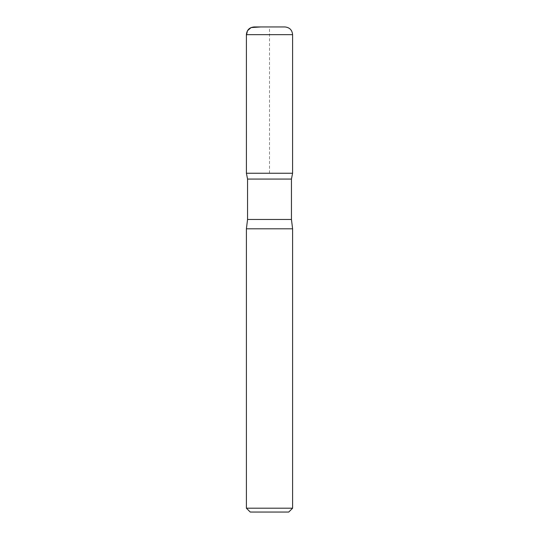 <?xml version="1.0" encoding="UTF-8"?>
<svg xmlns="http://www.w3.org/2000/svg" width="539" height="539" viewBox="0 0 539 539"><rect width="100%" height="100%" fill="white"/><g stroke="black" fill="none" stroke-linecap="round" stroke-linejoin="round"><path stroke-width="0.4" stroke-dasharray="2.69 2.02" d="M288.749 512.05L250.251 512.05M292.603 508.203L246.397 508.203M291.444 179.069L247.556 179.069M292.589 173.248L246.411 173.248L292.589 173.248M292.603 228.812L246.397 228.812M284.902 26.95L254.098 26.95M269.5 173.248L269.5 26.95L260.849 26.95M291.444 219.447L247.556 219.447M292.603 34.651L246.397 34.651"/><path stroke-width="0.81" d="M292.603 508.203L246.397 508.203L250.251 512.05L288.749 512.05L292.603 508.203L292.603 228.812L291.444 219.447L291.444 179.069L292.589 173.248L246.411 173.248L247.556 179.069L291.444 179.069M246.397 34.651L246.411 173.248L292.589 173.248L292.603 34.651C292.145 29.975 289.578 27.408 284.902 26.95L254.098 26.95C249.422 27.408 246.855 29.975 246.397 34.651L292.603 34.651M246.397 508.203L246.397 228.812L247.556 219.447L247.556 179.069M246.397 228.812L292.603 228.812M260.849 26.95L251.086 27.563L247.455 30.757L246.397 35.486L246.411 173.248L269.5 173.248M247.556 219.447L291.444 219.447"/></g></svg>
